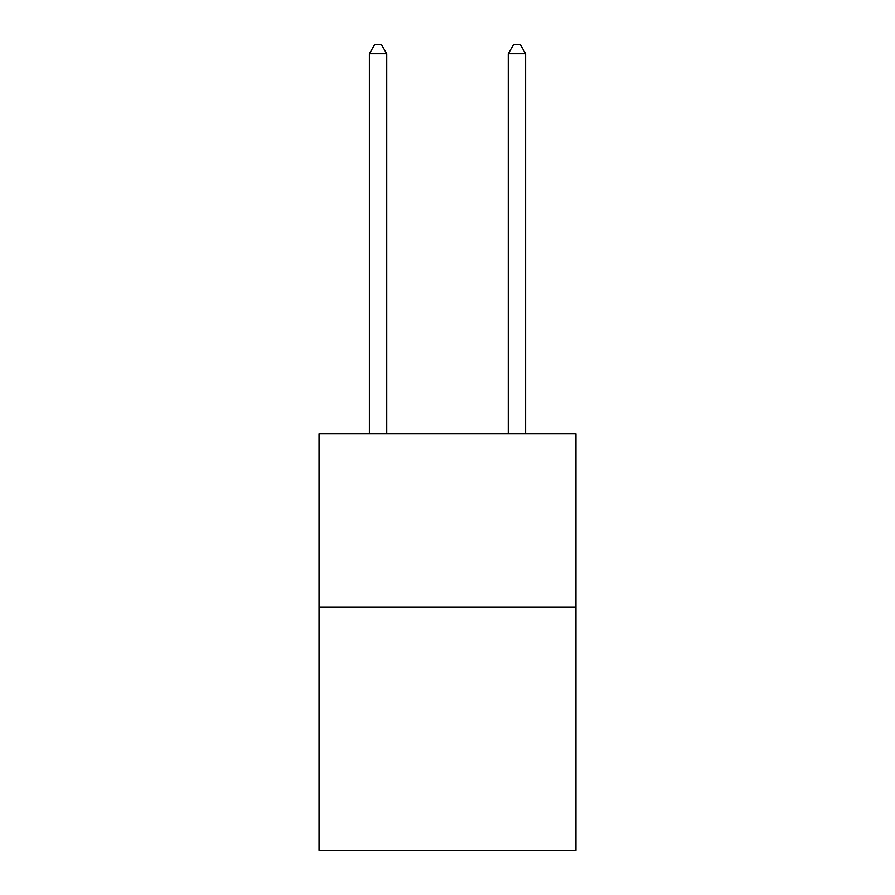 <?xml version="1.0" encoding="UTF-8"?>
<svg xmlns="http://www.w3.org/2000/svg" width="895" height="895" viewBox="0 0 895 895"><rect width="100%" height="100%" fill="white"/><g stroke="black" fill="none" stroke-linecap="round" stroke-linejoin="round"><path stroke-width="1.34" d="M575.944 607.257L575.944 850.25L319.056 850.25L319.056 433.683L575.944 433.683L575.944 607.257L319.056 607.257M386.752 433.683L386.752 53.778L369.389 53.778L369.389 433.683M369.389 53.778L374.602 44.75L381.538 44.75L386.752 53.778M525.611 433.683L525.611 53.778L508.248 53.778L508.248 433.683M508.248 53.778L513.461 44.75L520.398 44.75L525.611 53.778"/></g></svg>

